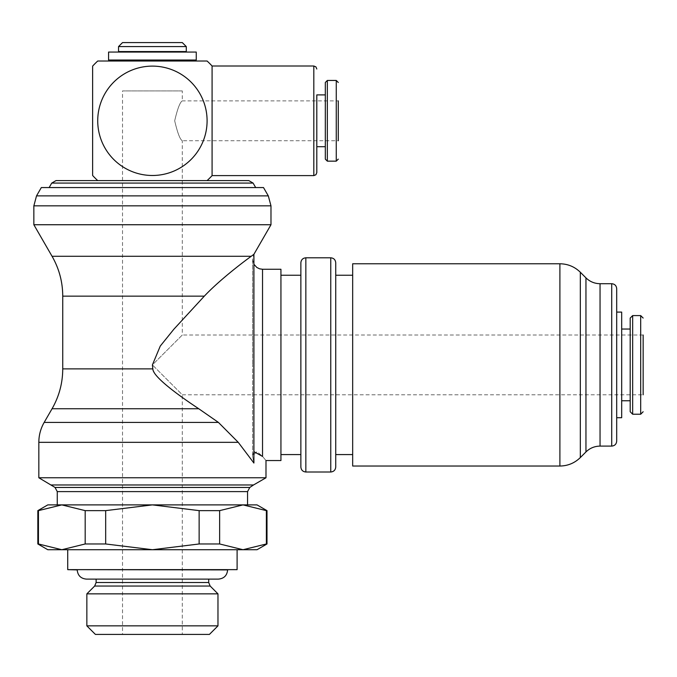 <?xml version="1.0" encoding="UTF-8"?>
<svg xmlns="http://www.w3.org/2000/svg" width="677" height="677" viewBox="0 0 677 677"><rect width="100%" height="100%" fill="white"/><g stroke="black" fill="none" stroke-linecap="round" stroke-linejoin="round"><path stroke-width="0.51" stroke-dasharray="3.38 2.54" d="M218.417 579.114L96.117 579.114M122.52 52.061L182.299 52.061L122.52 52.061M122.52 51.562L182.299 51.562L122.52 51.562M118.534 61.023L186.285 61.023L118.534 61.023M118.534 60.025L186.285 60.025L118.534 60.025M248.781 180.581L182.299 180.581M49.142 187.563L255.686 187.563L49.142 187.563M253.9 451.652L252.563 455.917L253.9 463.034L253.9 254.315L252.563 259.291L252.563 364.903L252.563 259.291L253.9 264.275M85.184 510.636L85.184 543.969L105.68 543.969L105.68 510.636L85.184 510.636L61.81 504.89L243.009 504.89L47.796 504.89M67.725 549.724L237.102 549.724L67.725 549.724M227.616 569.645L67.725 569.645L227.616 569.645M253.9 254.315L251.201 256.287C242.434 262.625 219.246 280.32 204.319 296.145L173.837 329.259L160.271 346.065L152.41 364.903L182.299 335.013L643.15 335.013L643.15 394.793L643.15 364.903L643.15 394.793L182.299 394.793L152.41 364.903L182.299 394.793L182.299 634.408L122.52 634.408L122.52 90.913L182.299 90.913L182.299 100.881C180.04 102.092 177.501 108.735 174.691 120.802C177.501 132.878 180.04 139.521 182.299 140.731L182.299 335.013L152.41 364.903L152.833 368.88C155.71 379.915 177.839 394.285 198.742 408.739L218.417 422.406L238.253 442.335L253.9 463.034L252.563 455.917L256.972 451.551L262.532 456.408L262.532 269.26M616.696 312.097L616.696 417.709L616.696 312.097M616.696 441.125L616.696 288.681M335.733 275.234L335.733 454.572L335.733 275.234M352.675 275.234L352.675 454.572L352.675 275.234M335.733 467.028L335.733 262.778M300.867 454.572L300.867 262.778M280.938 275.234L280.938 454.572L280.938 275.234M97.725 61.023L186.285 61.023M207.094 120.802A54.685 54.685 0 0 0 152.41 66.118A54.685 54.685 0 0 0 97.725 120.802A54.685 54.685 0 0 0 152.41 175.487A54.685 54.685 0 0 0 207.094 120.802M92.631 175.487L92.631 66.118M212.087 66.007L212.087 175.605M316.802 146.706L316.802 94.898M338.28 140.731L338.28 100.881L338.28 140.731L338.28 100.881L182.299 100.881C180.04 102.092 177.501 108.735 174.691 120.802C177.501 132.878 180.04 139.521 182.299 140.731L338.28 140.731M325.324 94.898L325.324 146.706L325.324 94.898M266.992 510.636L243.009 504.89L219.644 510.636L199.14 510.636L199.14 543.969L219.644 543.969L219.644 510.636M257.023 504.89L243.009 504.89M61.81 504.89L37.836 510.636M257.023 549.724L243.009 549.724L266.992 543.969M37.836 543.969L61.81 549.724L47.796 549.724M38.445 543.969L38.445 510.636M266.374 510.636L266.374 543.969M621.681 400.767L621.681 329.039L621.681 400.767M630.194 329.039L630.194 400.767L630.194 329.039M182.299 90.913L122.52 90.913M122.52 634.408L182.299 634.408M630.194 411.751L630.194 318.055M632.665 414.222L632.665 315.584M247.562 504.89L57.266 504.89M105.68 543.969L152.41 549.724L61.81 549.724L85.184 543.969M199.14 510.636L152.41 504.89L105.68 510.636M219.644 543.969L243.009 549.724L152.41 549.724L199.14 543.969M325.324 159.137L325.324 82.467M327.338 161.151L327.338 80.453M97.725 180.581L56.047 180.581M280.938 460.546L280.938 269.26M262.329 456.171C267.22 462.019 267.22 462.019 262.329 456.171M352.675 466.03L352.675 263.776M621.681 417.709L621.681 312.097M270.978 224.739L33.85 224.739M209.43 634.408L95.398 634.408M217.969 625.861L86.851 625.861M217.969 593.856L86.851 593.856M253.536 484.96L51.283 484.96M265.993 477.767L38.834 477.767M263.505 187.563L41.322 187.563M196.254 60.025L108.574 60.025M196.254 52.061L108.574 52.061M186.285 51.562L118.534 51.562M186.285 46.578L118.534 46.578M182.299 42.592L122.52 42.592M253.088 183.078L51.731 183.078M270.978 205.85L33.85 205.85M268.304 195.881L36.516 195.881M249.779 487.465L55.049 487.465M247.562 491.612L57.266 491.612M208.702 582.525L96.117 582.525M210.166 586.054L94.662 586.054M251.201 256.287L52.061 256.287M204.319 296.145L62.741 296.145M152.833 368.88L62.741 368.88M198.742 408.739L52.061 408.739M218.417 422.406L44.174 422.406M238.253 442.335L38.834 442.335M611.72 446.101L611.72 283.705M600.042 446.101L600.042 283.705M585.952 451.94L585.952 277.866M559.896 466.03L559.896 263.776M580.324 457.567L580.324 272.239M330.757 472.004L330.757 257.802M305.843 472.004L305.843 257.802M313.815 175.605L313.815 66.007M336.257 161.151L336.257 80.453M640.687 414.222L640.687 315.584M252.563 455.917L252.563 364.903L252.563 455.917"/><path stroke-width="1.02" d="M118.534 46.578L122.52 42.592L182.299 42.592L186.285 46.578L186.285 51.562L118.534 51.562L118.534 46.578L186.285 46.578M122.52 52.061L122.52 51.562M182.299 51.562L182.299 52.061M108.574 60.025L108.574 52.061L196.254 52.061L196.254 60.025L108.574 60.025M118.534 61.023L118.534 60.025M186.285 60.025L186.285 61.023L207.094 61.023L97.725 61.023A81.02 81.02 0 0 0 92.631 66.118L92.631 175.487A81.02 81.02 0 0 0 97.725 180.581L248.781 180.581L253.088 183.078L255.686 187.563M49.142 187.563L51.731 183.078L253.088 183.078M36.516 195.881L41.322 187.563L263.505 187.563L268.304 195.881L36.516 195.881L33.85 205.85L270.978 205.85L270.978 224.739L253.9 254.315L251.201 256.287C242.358 262.684 219.196 280.354 204.319 296.145L173.837 329.259L160.271 346.065L152.41 364.903L152.833 368.88C152.841 376.243 175.859 393.625 198.742 408.739L218.417 422.406L238.253 442.335L253.9 463.034L253.9 254.315M251.201 256.287L52.061 256.287L33.85 224.739L33.85 205.85M33.85 224.739L270.978 224.739M51.283 484.96L253.536 484.96L249.779 487.465L55.049 487.465L38.834 477.767L38.834 442.335L238.253 442.335M38.834 477.767L265.993 477.767L253.536 484.96M253.9 451.652L262.532 456.408L262.532 269.26L280.938 269.26L280.938 460.546L265.993 460.546L265.993 477.767M262.329 456.171C267.22 462.019 267.22 462.019 262.329 456.171M37.836 510.636L38.445 510.636L38.445 543.969L37.836 543.969L37.836 510.636L47.796 504.89L61.81 504.89L57.266 504.89L57.266 491.612L247.562 491.612L247.562 504.89L243.009 504.89L257.023 504.89L266.992 510.636L266.992 543.969L266.374 543.969L266.374 510.636L266.992 510.636M208.702 579.114L208.702 582.525L96.117 582.525L96.117 579.114L86.411 579.114C80.817 578.573 77.745 575.501 77.203 569.907L67.725 569.645L67.725 549.724M67.725 569.645L237.102 569.645L227.616 569.645L237.102 569.645L237.102 549.724M77.203 569.645L227.624 569.907C227.074 575.501 224.011 578.573 218.417 579.114L86.656 579.114M86.851 593.856L94.662 586.054L210.166 586.054L217.969 593.856L217.969 625.861L209.43 634.408L95.398 634.408L86.851 625.861L86.851 593.856L217.969 593.856M86.851 625.861L217.969 625.861M152.833 368.88L62.741 368.88L62.741 296.145L204.319 296.145M218.417 422.406L44.174 422.406L52.061 408.739L198.742 408.739M616.696 312.097L621.681 312.097L621.681 417.709L616.696 417.709M559.896 263.776C567.825 263.895 574.638 266.713 580.324 272.239L585.952 277.866C589.879 281.674 594.575 283.621 600.042 283.705L611.72 283.705C614.741 284.002 616.4 285.66 616.696 288.681L616.696 441.125C616.4 444.146 614.741 445.804 611.72 446.101L600.042 446.101C594.575 446.185 589.879 448.132 585.952 451.94L580.324 457.567C574.638 463.093 567.825 465.911 559.896 466.03L352.675 466.03L352.675 263.776L559.896 263.776L559.896 466.03M335.733 275.234L352.675 275.234M352.675 454.572L335.733 454.572M305.843 472.004L305.843 257.802L330.757 257.802C333.778 258.089 335.437 259.756 335.733 262.778L335.733 467.028C335.437 470.05 333.778 471.708 330.757 472.004L305.843 472.004C302.822 471.708 301.163 470.05 300.867 467.028L300.867 454.572L280.938 454.572M305.843 257.802C302.822 258.089 301.163 259.756 300.867 262.778L300.867 467.028M280.938 275.234L300.867 275.234M97.725 120.802A54.685 54.685 0 0 1 152.41 66.118A54.685 54.685 0 0 1 207.094 120.802A54.685 54.685 0 0 1 152.41 175.487A54.685 54.685 0 0 1 97.725 120.802M182.299 180.581L207.094 180.581A81.02 81.02 0 0 0 212.087 175.605L212.087 66.007A81.02 81.02 0 0 0 207.094 61.023M325.324 94.898L316.802 94.898L316.802 172.61L316.802 146.706L325.324 146.706M338.28 100.881L338.28 140.731M327.338 80.453L336.257 80.453L336.257 161.151L327.338 161.151L325.324 159.137L325.324 82.467L327.338 80.453L327.338 161.151M37.836 543.969L47.796 549.724L257.023 549.724L266.992 543.969M643.15 335.013L643.15 394.793M632.665 315.584L640.687 315.584L640.687 414.222L632.665 414.222L630.194 411.751L630.194 318.055L632.665 315.584L632.665 414.222M621.681 329.039L630.194 329.039M630.194 400.767L621.681 400.767M38.445 510.636L61.81 504.89L243.009 504.89L266.374 510.636M199.14 510.636L219.644 510.636L219.644 543.969L199.14 543.969L199.14 510.636L152.41 504.89L105.68 510.636L105.68 543.969L85.184 543.969L85.184 510.636L105.68 510.636M85.184 543.969L61.81 549.724L38.445 543.969M199.14 543.969L152.41 549.724L105.68 543.969M266.374 543.969L243.009 549.724L219.644 543.969M61.81 504.89L85.184 510.636M219.644 510.636L243.009 504.89M207.094 180.581L56.047 180.581L51.731 183.078M611.72 283.705L611.72 446.101M600.042 283.705L600.042 446.101M585.952 277.866L585.952 451.94M580.324 272.239L580.324 457.567M330.757 257.802L330.757 472.004M212.087 66.007L313.815 66.007L313.815 175.605L315.914 174.742L316.802 172.61M270.978 205.85L268.304 195.881M55.049 487.465L57.266 491.612M96.117 582.525L94.662 586.054M52.061 256.287C59.119 268.634 62.682 281.92 62.741 296.145M62.741 368.88C62.682 383.106 59.119 396.383 52.061 408.739M313.815 66.007L315.914 66.862L316.802 68.995M336.257 161.151L338.28 159.137M640.687 414.222L643.15 411.751M640.687 315.584L643.15 318.055M336.257 80.453L338.28 82.467M212.087 175.605L313.815 175.605M262.532 269.26L259.553 268.803L256.845 267.474L253.9 264.275M44.174 422.406C40.645 428.583 38.86 435.226 38.834 442.335M210.166 586.054L208.702 582.525M247.562 491.612L249.779 487.465"/></g></svg>
